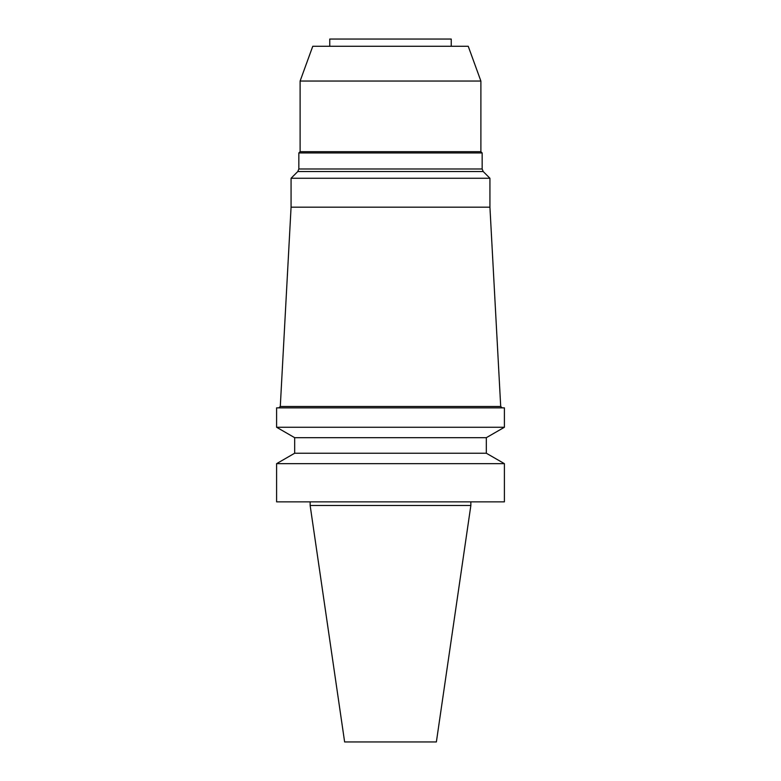 <?xml version="1.0" encoding="UTF-8"?>
<svg xmlns="http://www.w3.org/2000/svg" width="781" height="781" viewBox="0 0 781 781"><rect width="100%" height="100%" fill="white"/><g stroke="black" fill="none" stroke-linecap="round" stroke-linejoin="round"><path stroke-width="0.59" stroke-dasharray="3.9 2.93" d="M436.374 741.95L344.626 741.95M470.855 505.483L310.145 505.483M390.5 501.861L470.855 501.861L390.5 501.861M504.399 501.861L276.601 501.861M504.399 463.66L276.601 463.66M486.319 453.224L294.681 453.224M486.319 437.692L294.681 437.692M504.399 427.256L276.601 427.256M504.399 407.858L276.601 407.858M390.5 407.858L502.154 407.858L390.5 407.858M500.709 406.491L280.291 406.491M489.931 207.18L291.069 207.18M489.931 178.253L291.069 178.253M483.214 171.547L297.786 171.547M482.16 168.989L298.84 168.989M482.16 152.949L298.84 152.949M480.891 151.68L300.109 151.68M480.891 81.048L300.109 81.048M468.239 46.284L312.761 46.284M390.5 46.284L451.242 46.284L390.5 46.284M451.242 39.05L329.758 39.05"/><path stroke-width="1.17" d="M470.855 505.483L310.145 505.483L344.626 741.95L436.374 741.95L470.855 505.483L470.855 501.861M390.5 501.861L504.399 501.861L504.399 463.66L276.601 463.66L276.601 501.861L390.5 501.861M276.601 463.66L294.681 453.224L486.319 453.224L504.399 463.66M294.681 453.224L294.681 437.692L486.319 437.692L504.399 427.256L504.399 407.858L276.601 407.858L276.601 427.256L504.399 427.256M500.709 406.491L489.931 207.18L291.069 207.18L280.291 406.491L500.709 406.491L502.154 407.858M291.069 207.18L291.069 178.253L489.931 178.253L489.931 207.18M483.214 171.547L482.16 168.989L298.84 168.989L297.786 171.547L483.214 171.547L489.931 178.253M298.84 168.989L298.84 152.949L482.16 152.949L482.16 168.989M298.84 152.949L300.109 151.68L480.891 151.68L482.16 152.949M300.109 151.68L300.109 81.048L480.891 81.048L480.891 151.68M300.109 81.048L312.761 46.284L468.239 46.284L480.891 81.048M329.758 46.284L329.758 39.05L451.242 39.05L451.242 46.284M310.145 505.483L310.145 501.861M486.319 453.224L486.319 437.692M294.681 437.692L276.601 427.256M280.291 406.491L278.846 407.858M297.786 171.547L291.069 178.253"/></g></svg>
